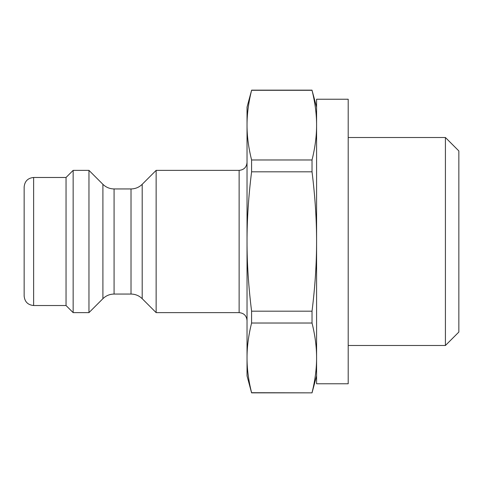 <?xml version="1.0" encoding="UTF-8"?>
<svg xmlns="http://www.w3.org/2000/svg" width="483" height="483" viewBox="0 0 483 483"><rect width="100%" height="100%" fill="white"/><g stroke="black" fill="none" stroke-linecap="round" stroke-linejoin="round"><path stroke-width="0.72" d="M445.417 241.5L445.417 345.49L458.85 332.05L458.85 150.95L445.417 137.51L445.417 241.5M102.903 298.687L102.903 184.313L88.963 170.366L88.963 312.634L102.903 298.687C106.019 295.668 109.744 294.123 114.079 294.056L114.079 188.944L131.02 188.944L131.02 294.056C135.361 294.123 139.086 295.668 142.195 298.687L142.195 184.313L156.142 170.366L156.142 312.634L239.127 312.634C243.927 313.099 246.565 315.737 247.03 320.537M24.15 241.5L24.15 296.037C24.711 301.797 27.875 304.96 33.635 305.522L33.635 177.478C27.875 178.04 24.711 181.203 24.15 186.963L24.15 241.5M33.635 177.478L66.038 177.478L66.038 305.522L73.15 312.634L88.963 312.634M251.589 90.303L312.03 90.303C315.091 102.613 316.613 114.23 316.582 125.139C316.613 136.049 315.091 147.665 312.03 159.976L251.589 159.976C248.522 147.665 247.006 136.049 247.03 125.139C247.006 114.23 248.522 102.613 251.589 90.303L247.03 107.135L247.03 375.865L251.589 392.854L312.03 392.854L251.589 392.697C248.522 380.387 247.006 368.77 247.03 357.861C247.006 346.951 248.522 335.335 251.589 323.024L312.03 323.024C315.091 335.335 316.613 346.951 316.582 357.861C316.613 368.77 315.091 380.387 312.03 392.697M312.03 159.976L312.03 171.821C315.091 196.454 316.613 219.68 316.582 241.5C316.613 263.32 315.091 286.546 312.03 311.179L312.03 323.024M316.582 107.135L312.03 90.303M251.589 159.976L251.589 171.821L312.03 171.821M312.03 311.179L251.589 311.179L251.589 323.024M251.589 311.179C248.522 286.546 247.006 263.32 247.03 241.5C247.006 219.68 248.522 196.454 251.589 171.821M66.038 177.478L73.15 170.366L73.15 312.634M348.201 383.768L348.201 99.232L316.582 99.232L316.582 383.768L348.201 383.768M156.142 170.366L239.127 170.366L239.127 312.634M348.201 345.49L445.417 345.49M348.201 137.51L445.417 137.51M102.903 184.313C106.019 187.332 109.744 188.877 114.079 188.944M114.079 294.056L131.02 294.056M131.02 188.944C135.361 188.877 139.086 187.332 142.195 184.313M142.195 298.687L156.142 312.634M33.635 305.522L66.038 305.522M239.127 170.366C243.927 169.901 246.565 167.263 247.03 162.463M316.582 375.865L312.03 392.854M73.15 170.366L88.963 170.366M251.589 90.146L312.03 90.146"/></g></svg>
